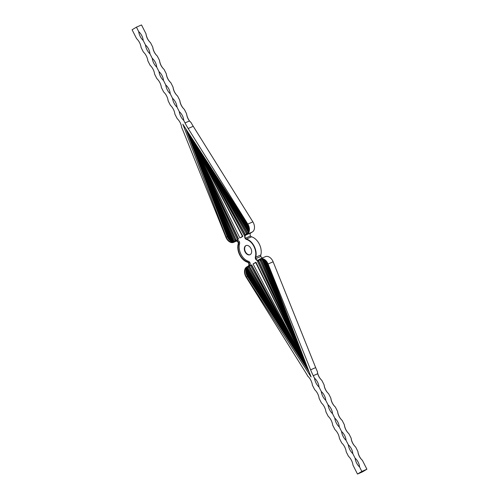 <?xml version="1.0" encoding="UTF-8"?>
<svg xmlns="http://www.w3.org/2000/svg" width="499" height="499" viewBox="0 0 499 499"><rect width="100%" height="100%" fill="white"/><g stroke="black" fill="none" stroke-linecap="round" stroke-linejoin="round"><path stroke-width="0.75" d="M190.468 122.062A10.61 7.154 66.5 0 1 186.589 113.809A10.61 7.803 59.1 0 0 189.495 120.964L191.086 122.598A49.925 33.664 -113.5 0 0 193.238 126.291L252.874 221.868A7.491 5.052 66.5 0 1 252.375 231.973L250.804 232.914A2.495 1.684 -113.5 0 0 250.479 236.008A2.495 1.684 -113.5 0 0 251.596 236.813L246.525 239.021A2.495 1.684 66.5 0 1 245.408 238.21A2.495 1.684 66.5 0 1 245.733 235.123L250.804 232.914M252.375 231.973L247.304 234.181A7.491 5.052 -113.5 0 0 247.803 224.076L188.167 128.493A49.925 33.664 66.5 0 1 185.023 122.91L183.775 120.459A10.61 7.154 66.5 0 1 179.266 111.57A10.61 7.803 -120.9 0 1 183.775 120.459M186.589 113.809L184.337 109.362A10.61 7.154 66.5 0 1 179.827 100.48L177.575 96.039A10.61 7.154 66.5 0 1 173.066 87.15L170.814 82.709A10.61 7.154 66.5 0 1 166.304 73.821L164.052 69.38A10.61 7.154 66.5 0 1 159.543 60.491L157.291 56.05A10.61 7.154 66.5 0 1 152.781 47.162L150.53 42.721A10.61 7.154 66.5 0 1 146.02 33.838L141.51 24.95L136.439 27.158L132.092 29.765L136.595 38.648A10.61 7.154 -113.5 0 1 141.105 47.536L143.356 51.977A10.61 7.154 -113.5 0 1 147.866 60.866L150.124 65.307A10.61 7.154 -113.5 0 1 154.628 74.195L156.886 78.636A10.61 7.154 -113.5 0 1 161.389 87.518L163.647 91.966A10.61 7.154 -113.5 0 1 168.151 100.848L170.409 105.289A10.61 7.154 -113.5 0 1 174.918 114.177L177.17 118.619A10.61 7.154 -113.5 0 1 181.68 127.507A10.61 7.154 -113.5 0 1 181.611 127.445A49.925 33.664 66.5 0 1 183.333 131.393L225.872 237.206A7.491 5.052 -113.5 0 0 233.613 242.346A7.491 5.052 -113.5 0 0 234.006 242.146L236.47 241.073M366.908 469.235L361.837 471.443L357.49 474.05L362.561 471.842L366.908 469.235L362.405 460.352A10.61 7.154 66.5 0 1 357.895 451.464L355.644 447.023A10.61 7.154 66.5 0 1 351.134 438.134L348.876 433.693A10.61 7.154 66.5 0 1 344.372 424.805L342.114 420.364A10.61 7.154 66.5 0 1 337.611 411.482L335.353 407.034A10.61 7.154 66.5 0 1 330.849 398.152L328.591 393.711A10.61 7.154 66.5 0 1 324.082 384.823L321.83 380.381A10.61 7.154 66.5 0 1 317.395 371.986M361.837 471.443L359.586 467.002A10.61 7.154 66.5 0 1 355.076 458.113L352.824 453.672A10.61 7.154 66.5 0 1 348.314 444.784L346.063 440.343A10.61 7.154 66.5 0 1 341.553 431.46L339.301 427.013A10.61 7.154 66.5 0 1 334.792 418.131L332.54 413.683A10.61 7.154 66.5 0 1 328.03 404.801L325.778 400.36A10.61 7.154 66.5 0 1 321.269 391.472L319.017 387.031A10.61 7.154 66.5 0 1 314.507 378.142L313.26 375.691A49.925 33.664 66.5 0 1 310.596 369.815L268.057 264.002A7.491 5.052 -113.5 0 0 260.316 258.856L265.387 256.654A7.491 5.052 66.5 0 1 273.128 261.794L315.667 367.607A49.925 33.664 -113.5 0 0 317.389 371.555L317.732 373.739A10.61 7.803 59.1 0 0 321.83 380.381M260.316 258.856A7.491 5.052 -113.5 0 0 259.929 259.062L258.351 260.004A2.495 1.684 66.5 0 1 258.22 260.073A2.495 1.684 66.5 0 1 255.775 258.65A2.495 1.684 66.5 0 1 255.744 257.191L260.815 254.983A2.495 1.684 -113.5 0 0 260.846 256.442A2.495 1.684 -113.5 0 0 262.48 257.921M260.815 254.983A12.481 8.414 -113.5 0 0 251.596 236.813M181.605 127.014L181.611 127.445M235.846 241.086L235.578 241.204A2.495 1.684 66.5 0 1 235.709 241.136A2.495 1.684 66.5 0 1 238.154 242.558A2.495 1.684 66.5 0 1 238.185 244.017A12.481 8.414 -113.5 0 0 247.404 262.187A2.495 1.684 66.5 0 1 248.521 262.992A2.495 1.684 66.5 0 1 248.196 266.086L246.625 267.027A7.491 5.052 -113.5 0 0 246.126 277.132L305.762 372.709A49.925 33.664 66.5 0 1 307.914 376.402L308.532 376.938M362.729 471.436L363.266 471.181L362.723 471.43M363.228 471.131L363.727 470.906L363.228 471.131M361.451 472.017L361.943 471.798L361.482 472.048M361.8 471.78L362.436 471.499L361.787 471.848M362.368 471.655L362.86 471.424L362.368 471.655M362.879 471.237L362.555 471.38L362.879 471.237M362.442 471.443L362.804 471.281L362.442 471.443M363.203 471.044L362.879 471.181L363.203 471.037M361.544 472.035L361.083 472.235L361.501 472.017M360.646 472.347L361.744 471.817L360.646 472.347M363.197 471.206L363.515 471.031L363.185 471.193M360.958 472.385L360.509 472.584L360.958 472.385M247.304 234.181L245.733 235.123M235.578 241.204L234.006 242.146M179.266 111.57L177.014 107.129A10.61 7.154 66.5 0 1 172.504 98.241A10.61 7.803 -120.9 0 1 177.014 107.129M172.504 98.241L170.253 93.8A10.61 7.154 66.5 0 1 165.743 84.917A10.61 7.803 -120.9 0 1 170.253 93.8M165.743 84.917L163.491 80.47A10.61 7.154 66.5 0 1 158.981 71.588A10.61 7.803 -120.9 0 1 163.491 80.47M158.981 71.588L156.73 67.14A10.61 7.154 66.5 0 1 152.22 58.258A10.61 7.803 -120.9 0 1 156.73 67.14M152.22 58.258L149.962 53.817A10.61 7.154 66.5 0 1 145.458 44.929A10.61 7.803 -120.9 0 1 149.962 53.817M145.458 44.929L143.201 40.488A10.61 7.154 66.5 0 1 138.697 31.599A10.61 7.803 -120.9 0 1 143.201 40.488M138.697 31.599L136.439 27.158M146.02 33.838A10.61 7.803 59.1 0 0 150.53 42.721M152.781 47.162A10.61 7.803 59.1 0 0 157.291 56.05M159.543 60.491A10.61 7.803 59.1 0 0 164.052 69.38M166.304 73.821A10.61 7.803 59.1 0 0 170.814 82.709M173.066 87.15A10.61 7.803 59.1 0 0 177.575 96.039M179.827 100.48A10.61 7.803 59.1 0 0 184.337 109.362M255.744 257.191A12.481 8.414 -113.5 0 0 246.525 239.021M357.49 474.05L352.98 465.162A10.61 7.154 -113.5 0 0 348.47 456.279L346.219 451.838A10.61 7.154 -113.5 0 0 341.709 442.95L339.457 438.509A10.61 7.154 -113.5 0 0 334.948 429.62L332.696 425.179A10.61 7.154 -113.5 0 0 328.186 416.291L325.934 411.85A10.61 7.154 -113.5 0 0 321.425 402.961L319.173 398.52A10.61 7.154 -113.5 0 0 314.663 389.638L312.411 385.191A10.61 7.154 -113.5 0 0 307.902 376.308A10.61 7.154 -113.5 0 0 307.914 376.402M226.19 237.094A6.992 4.716 -113.5 0 0 233.413 241.89A6.992 4.716 -113.5 0 0 233.775 241.703L235.353 240.761A2.994 2.021 66.5 0 1 235.509 240.68A2.994 2.021 66.5 0 1 238.478 242.452A2.994 2.021 66.5 0 1 238.534 244.279A11.982 8.078 -113.5 0 0 247.385 261.726A2.994 2.021 66.5 0 1 248.776 262.748A2.994 2.021 66.5 0 1 248.427 266.528L246.849 267.47A6.992 4.716 -113.5 0 0 246.387 276.908L311.083 376.988L267.745 264.114A6.992 4.716 -113.5 0 0 260.515 259.318A6.992 4.716 -113.5 0 0 260.154 259.505L258.576 260.447A2.994 2.021 66.5 0 1 258.42 260.528A2.994 2.021 66.5 0 1 255.451 258.756A2.994 2.021 66.5 0 1 255.394 256.929A11.982 8.078 -113.5 0 0 246.543 239.483A2.994 2.021 66.5 0 1 245.152 238.46A2.994 2.021 66.5 0 1 245.508 234.68L247.08 233.738A6.992 4.716 -113.5 0 0 247.541 224.301L182.846 124.214L226.19 237.094L227.201 236.651A6.992 4.716 -113.5 0 0 233.912 241.622M314.507 378.142A10.61 7.803 -120.9 0 1 319.017 387.031L319.017 387.031M321.269 391.472A10.61 7.803 -120.9 0 1 325.778 400.36M328.03 404.801A10.61 7.803 -120.9 0 1 332.54 413.683M334.792 418.131A10.61 7.803 -120.9 0 1 339.301 427.013M341.553 431.46A10.61 7.803 -120.9 0 1 346.063 440.343M348.314 444.784A10.61 7.803 -120.9 0 1 352.824 453.672M355.076 458.113A10.61 7.803 -120.9 0 1 359.586 467.002M357.895 451.464A10.61 7.803 59.1 0 0 362.405 460.352M351.134 438.134A10.61 7.803 59.1 0 0 355.644 447.023M344.372 424.805A10.61 7.803 59.1 0 0 348.876 433.693M337.611 411.482A10.61 7.803 59.1 0 0 342.114 420.364M330.849 398.152A10.61 7.803 59.1 0 0 335.353 407.034M324.082 384.823A10.61 7.803 59.1 0 0 328.591 393.711M250.479 236.008L245.408 238.21M260.846 256.442L255.775 258.65M185.759 128.723L227.201 236.651M229.315 239.557L229.334 239.52A6.362 4.291 -113.5 0 0 229.596 239.769L229.852 240.056A6.487 4.379 66.5 0 1 229.315 239.557L187.262 131.1L228.704 238.859A6.487 4.379 66.5 0 1 227.887 237.624L187.268 131.1L230.812 240.718A6.487 4.379 66.5 0 1 230.351 240.431L187.275 131.1L229.852 240.056L204.297 174.307M284.099 331.922L246.469 273.876L308.201 369.478L246.25 272.941A6.487 4.379 66.5 0 1 246.15 272.18L284.305 331.76M276.49 319.372L246.175 271.244A6.362 4.291 -113.5 0 0 246.169 271.531L308.189 369.447L246.126 271.525A6.487 4.379 66.5 0 1 246.15 270.945L307.939 368.805L246.469 269.996A6.238 4.21 -113.5 0 0 246.369 270.446L246.338 270.371A6.487 4.379 -113.5 0 1 246.562 269.472L246.469 269.996M307.908 368.711L246.562 269.472M248.433 267.402L249.594 266.709L248.433 267.402M307.74 368.274L249.594 266.709M307.552 367.788L251.627 264.807L250.56 265.705L294.41 344.335L251.434 265.187L250.56 265.705M307.421 367.457L255.769 262.58L253.074 263.94L255.975 262.2L306.997 366.341M257.509 261.545L296.156 343.287L258.376 261.027L257.509 261.545L258.588 260.64L306.317 364.576M261.152 259.786L260.073 260.696L296.762 342.981L260.933 260.179L261.152 259.786L304.983 361.089M262.087 259.492L293.219 333.12L262.761 259.393A6.238 4.21 -113.5 0 0 262.087 259.492L261.994 259.231A6.487 4.379 66.5 0 1 262.543 259.112M263.079 259.243L302.625 354.951M264.894 260.216L291.329 326.24M291.129 325.017L266.011 261.27M230.588 240.518L209.324 186.975L230.363 240.375A6.362 4.291 -113.5 0 0 230.588 240.518L187.612 131.586M232.191 241.154A6.487 4.379 66.5 0 1 231.374 240.88L231.311 240.774A6.238 4.21 -113.5 0 0 231.717 240.917L232.191 241.154L187.661 131.661M187.755 131.805L233.962 241.092A6.487 4.379 66.5 0 1 232.946 241.242L232.858 241.073A6.238 4.21 -113.5 0 0 233.532 240.98L187.693 131.711M187.892 132.023L235.965 239.844L235.547 239.776L198.858 157.491L234.686 240.293L235.965 239.844M188.154 132.428L238.528 238.99L237.368 239.688L238.11 238.927L188.017 132.216M204.079 174.475L228.823 238.809L208.788 187.468L227.918 237.611A6.362 4.291 -113.5 0 0 228.342 238.304M211.532 168.612L248.851 227.488M249.057 229.047L211.327 168.774M247.523 232.921L246.219 233.389L247.523 232.921L191.735 137.967M245.439 234.723L189.869 135.079M244.192 235.285L245.059 234.767L201.209 156.137L244.192 235.285L245.078 235.073M188.928 133.62L242.882 236.389L239.851 237.892L241.454 237.299M245.078 251.901A4.99 3.368 -113.5 0 0 249.974 254.739A4.99 3.368 -113.5 0 0 251.066 248.82A4.99 3.368 -113.5 0 0 245.988 245.583A4.99 3.368 -113.5 0 0 245.078 251.901M236.364 240.318A2.994 2.021 66.5 0 1 236.52 240.237A2.994 2.021 66.5 0 1 239.495 242.015A2.994 2.021 66.5 0 1 239.551 243.836A11.982 8.078 -113.5 0 0 248.396 261.283A2.994 2.021 66.5 0 1 249.793 262.312A2.994 2.021 66.5 0 1 249.438 266.086L247.866 267.027A6.992 4.716 -113.5 0 0 247.398 276.465L309.187 372.042M261.033 259.143L259.592 260.004A2.994 2.021 66.5 0 1 259.436 260.085A2.994 2.021 66.5 0 1 259.268 260.147M248.839 231.218L195.003 143.026M307.839 368.536L247.554 267.882A6.487 4.379 -113.5 0 0 246.893 268.736L288.066 336.207L247.392 268.294A6.238 4.21 -113.5 0 0 246.955 268.861M247.398 276.465L246.387 276.908M249.793 262.312L248.776 262.748M239.495 242.015L238.478 242.452M246.157 245.52A4.99 3.368 -113.5 0 0 245.414 251.752A4.99 3.368 -113.5 0 0 250.136 254.658M249.032 228.629L199.176 149.475M203.149 155.619L248.92 227.843M248.695 226.883L210.74 167.365M231.037 198.764L248.165 225.461M208.788 187.468L187.256 131.106L209.324 186.975M290.942 324.537L266.404 261.75M267.264 263.092L276.053 285.752M299.425 346.63L265.206 260.472M265.761 261.002L296.512 339.039M246.175 271.244L308.182 369.428M246.225 272.554A6.362 4.291 -113.5 0 0 246.281 272.934L308.201 369.485L246.993 275.28A6.487 4.379 66.5 0 1 246.469 273.876L246.699 274.494A6.362 4.291 -113.5 0 0 247.011 275.255L246.993 275.28M263.921 259.592L285.964 313.79L264.37 259.848M285.964 313.79L301.022 350.785M293.219 333.12L304.184 359.012M262.761 259.393L263.01 259.081M305.8 363.235L296.762 342.981M260.933 260.179L260.073 260.696M296.156 343.287L306.692 365.542M258.376 261.027L258.588 260.64M246.369 270.446L276.895 319.217M247.554 267.882L247.392 268.294M307.883 368.649L288.066 336.207M248.539 267.601L293.849 344.728L249.4 267.084M307.808 368.468L293.849 344.728M251.627 264.807L251.434 265.187M307.646 368.044L294.41 344.335M255.769 262.58L255.975 262.2M253.168 264.139L303.486 359.979M189.352 134.287L201.209 156.137M249.063 229.721L218.724 181.249L249.02 230.264M197.267 146.525L218.724 181.249M248.402 232.447L248.234 232.178A6.238 4.21 -113.5 0 0 248.664 231.611L249.063 231.586M248.664 231.611L207.553 164.265L248.234 232.178M192.851 139.695L207.553 164.265M247.08 232.871L201.771 155.744L246.219 233.389M190.593 136.202L201.771 155.744M231.717 240.917L209.655 186.682L231.311 240.774M209.655 186.682L187.624 131.611M233.962 241.092L233.532 240.98M202.401 167.352L232.858 241.073M187.786 131.861L198.858 157.491M234.686 240.293L235.547 239.776M238.528 238.99L238.11 238.927M199.463 157.185L237.243 239.445M241.173 237.15L242.452 236.333L192.134 140.487L239.851 237.892M188.329 132.697L192.134 140.487M242.452 236.333L242.882 236.389M265.256 260.515L299.001 345.52M286.301 313.497L265.518 260.759M266.472 261.838L286.563 313.253L266.834 262.362M286.563 313.253L289.314 320.289M247.011 275.255L275.822 319.597L246.699 274.494M276.159 319.485L308.201 369.478L275.822 319.597M248.465 226.178L219.46 180.987L248.658 226.771M213.067 170.97L219.46 180.987M199.781 150.417L249.02 228.554M248.976 228.193L219.13 181.1M229.596 239.769L209.056 187.219L229.334 239.52M209.056 187.219L187.262 131.1M193.238 126.291L188.167 128.493M185.023 122.91L189.495 120.964M247.803 224.076L252.874 221.868M317.732 373.739L313.26 375.691M310.596 369.815L315.667 367.607M273.128 261.794L268.057 264.002M259.592 260.004L258.576 260.447M260.902 259.174L260.154 259.505M247.866 267.027L246.849 267.47M249.438 266.086L248.427 266.528M248.396 261.283L247.385 261.726M239.551 243.836L238.534 244.279M236.52 241.079L233.613 242.346M259.436 260.085L258.42 260.528M236.52 240.237L235.509 240.68"/></g></svg>
